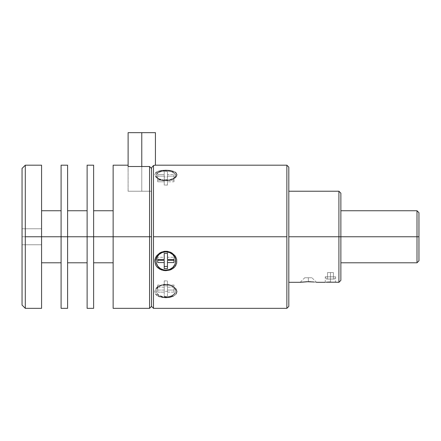 <?xml version="1.0" encoding="UTF-8"?>
<svg xmlns="http://www.w3.org/2000/svg" width="441" height="441" viewBox="0 0 441 441"><rect width="100%" height="100%" fill="white"/><g stroke="black" fill="none" stroke-linecap="round" stroke-linejoin="round"><path stroke-width="0.33" stroke-dasharray="2.21 1.65" d="M160.535 285.333L158.165 286.534L155.679 288.899L154.785 291.606L155.69 294.13L156.764 295.189L159.857 296.76L165.844 297.653L165.844 296.87A9.757 6.273 180 0 1 156.483 292.377A9.757 6.273 180 0 1 160.535 285.333A9.757 6.273 180 0 1 165.844 284.324L161.731 284.947L157.713 286.843M176.009 288.894L173.522 286.529L171.841 285.625L165.844 284.324A9.757 6.273 180 0 1 171.152 285.333A9.757 6.273 180 0 1 175.204 292.377A9.757 6.273 180 0 1 165.844 296.87L165.844 297.366A9.757 6.273 0 0 0 175.606 291.093A9.757 6.273 0 0 0 165.844 284.82L165.844 284.324A9.757 6.273 180 0 1 175.606 290.597A9.757 6.273 180 0 1 165.844 296.87A9.757 6.273 180 0 1 156.086 290.597A9.757 6.273 180 0 1 165.844 284.324L165.844 284.82L160.425 285.878L157.729 287.609L156.831 288.695L156.274 289.869L156.274 292.317L157.729 294.582L158.942 295.531L163.942 297.251L169.581 296.892L173.958 294.582L174.862 293.497L175.606 291.093L174.862 288.695L172.745 286.661L169.581 285.299L165.844 284.82A9.757 6.273 0 0 0 156.086 291.093A9.757 6.273 0 0 0 165.844 297.366L165.844 296.87L165.844 297.653L169.956 297.256L174.934 295.183L176.676 292.907L176.907 291.595L176.009 288.894L173.522 286.529L169.95 284.947L167.938 284.533L163.754 284.533L159.84 285.625M155.679 172.855L154.785 174.796L155.017 175.865L156.764 177.938L159.857 179.575L165.844 180.788A9.757 4.879 0 0 1 157.878 178.726A9.757 4.879 0 0 1 157.178 173.666A9.757 4.879 0 0 1 165.844 171.031L165.844 170.276L161.731 170.557L158.159 171.411L155.679 172.855L154.785 174.796L155.69 176.924L157.878 178.726M165.844 180.788L165.844 180.226A9.757 4.879 180 0 0 175.606 175.347A9.757 4.879 180 0 0 165.844 170.469L165.844 171.031A9.757 4.879 0 0 1 175.606 175.909A9.757 4.879 0 0 1 165.844 180.788A9.757 4.879 0 0 1 156.086 175.909A9.757 4.879 0 0 1 165.844 171.031L165.844 170.469L160.425 171.29L156.831 173.478L156.274 174.393L156.274 176.301L157.729 178.059L158.942 178.798L163.942 180.132L169.581 179.856L173.958 178.059L175.419 176.301L175.606 175.347L174.862 173.478L172.745 171.896L169.581 170.838L165.844 170.469A9.757 4.879 180 0 0 156.086 175.347A9.757 4.879 180 0 0 165.844 180.226L165.844 180.788L169.961 180.126L173.528 178.82L176.009 176.913L176.907 174.779L176.003 172.844L173.517 171.406L167.944 170.342L165.844 170.276L165.844 171.031A9.757 4.879 0 0 1 174.515 173.666A9.757 4.879 0 0 1 173.815 178.726A9.757 4.879 0 0 1 165.844 180.788M156.086 260.912A9.757 9.173 180 0 0 165.844 269.969L165.844 269.969A9.757 9.173 180 0 0 175.606 260.912A9.757 9.173 180 0 1 165.844 269.969L165.844 269.969A9.757 9.173 180 0 1 156.086 260.912M22.05 236.767L22.05 244.766L22.05 236.767L41.57 236.767L22.05 236.767L22.05 244.766L22.05 236.767L41.57 236.767L22.05 236.767L41.57 236.767L41.57 244.766L41.57 236.767L25.302 236.767L25.302 165.193L25.302 236.767L41.57 236.767L41.57 210.743L41.57 236.767L61.09 236.767L41.57 236.767L41.57 308.336L41.57 210.743L41.57 236.767L22.05 236.767L22.05 228.769L22.05 236.767L41.57 236.767L41.57 228.769L41.57 236.767L22.05 236.767L22.05 168.445L22.05 236.767M41.57 165.193L41.57 236.767L41.57 165.193M61.09 236.767L61.09 165.193L61.09 236.767L67.594 236.767L61.09 236.767L61.09 210.743L61.09 308.336L61.09 236.767M67.594 165.193L67.594 236.767L67.594 210.743L67.594 236.767L87.114 236.767L67.594 236.767L67.594 308.336L67.594 165.193M418.944 236.767L418.944 256.287L418.95 236.767L416.999 236.767L416.999 210.743L416.999 236.767L340.871 236.767L340.871 210.743L340.871 236.767L338.92 236.767L338.92 191.223L338.92 236.767L288.816 236.767L288.816 191.223L288.816 306.385L288.816 167.145L288.816 282.312L288.816 191.223L288.816 236.767L338.92 236.767L338.92 282.312L338.92 236.767L340.871 236.767L340.871 280.36L340.871 210.743L340.871 236.767L416.999 236.767L416.999 262.792L416.999 236.767L418.95 236.767L418.95 260.84L418.95 236.767M87.114 236.767L87.114 165.193L87.114 236.767L93.624 236.767L87.114 236.767L87.114 210.743L87.114 308.336L87.114 236.767M93.624 165.193L93.624 236.767L93.624 210.743L93.624 236.767L113.144 236.767L93.624 236.767L93.624 308.336L93.624 165.193M113.144 236.767L113.144 165.193L113.144 236.767L149.576 236.767L113.144 236.767L113.144 210.743L113.144 308.336L113.144 236.767M340.871 193.175L340.871 262.792L340.871 193.175M311.919 277.758L308.336 277.758L311.919 277.758L316.473 282.312L308.336 281.689L308.336 277.758L311.919 277.758L304.759 277.758L308.336 277.758L308.336 281.689L308.336 277.758L308.336 281.689L301.627 282.113M300.872 282.218L301.661 282.113L300.872 282.218M149.576 166.511L149.576 236.767L149.576 166.511L151.533 168.501L151.533 236.767L149.576 236.767L151.533 236.767L151.533 306.385L151.533 167.806L151.533 191.223L141.77 191.223L141.77 132.664L155.43 132.664L141.77 132.664L141.77 191.223L151.533 191.223L151.533 167.806L153.485 165.54L151.533 167.806L151.533 191.223L151.533 167.806L151.533 191.223L128.116 191.223L141.77 191.223L141.77 166.511L141.77 191.223L128.116 191.223L151.533 191.223L128.105 191.223L151.533 191.223L151.533 168.501L151.533 191.223L151.533 168.501L149.576 166.511L128.105 166.511L128.105 191.223L151.533 191.223L128.105 191.223L128.105 166.511L128.105 191.223L128.105 166.511L149.576 166.511M128.105 165.193L128.105 166.511L128.105 165.193M149.576 308.336L149.576 236.767L149.576 308.336M154.929 165.287L153.485 165.54L154.929 165.287M153.485 236.767L153.485 165.54L153.485 236.767L286.865 236.767L153.485 236.767L153.485 308.336M286.865 165.193L286.865 308.336L286.865 165.193M156.764 177.938L161.737 180.126L165.844 180.59L169.961 180.126L174.939 177.921L173.815 178.726M158.159 171.411L156.748 172.062M159.857 296.76L161.737 297.256M156.764 295.189L158.17 296.071M156.748 287.642L155.012 290.239L154.785 291.606L155.69 294.13M128.116 132.664L141.77 132.664L128.116 132.664M288.816 236.767L288.816 282.312L288.816 236.767M335.651 282.312L331.875 282.014L325.656 282.268M329.455 282.025L334.195 282.168M332.784 282.058L332.327 282.047M308.336 281.689L301.661 282.113M316.473 282.312L310.475 281.733M308.336 277.758L304.759 277.758L308.336 277.758M25.302 308.336L25.302 236.767L25.302 308.336M157.713 262.549L157.713 260.328L157.713 262.549M157.713 259.495L157.713 257.268L157.713 259.495M164.217 259.495L164.217 257.268L157.713 257.268L164.217 257.268L164.217 259.495M164.217 253.382L164.217 257.268L164.217 253.382M167.47 253.382L167.47 251.155L164.217 251.155L167.47 251.155L167.47 253.382M173.98 259.495L173.98 257.268L173.98 259.495L173.98 257.268L167.47 257.268L167.47 251.155L167.47 259.495M173.98 262.549L173.98 260.328L173.98 262.549M167.47 266.441L167.47 268.668M164.217 268.668L164.217 266.441L164.217 268.668M164.217 260.328L164.217 266.441L164.217 260.328M173.98 260.328L173.98 257.268L167.47 257.268M176.009 257.384L176.907 261.243L175.998 265.047M157.713 174.531L164.217 174.531L164.217 171.279L167.47 171.279L167.47 174.531L173.98 174.531L173.98 176.157L167.47 176.157L167.47 179.415L164.217 179.415L164.217 176.157L157.713 176.157L157.713 174.531L157.713 180.171L164.217 180.171L164.217 174.531L157.713 174.531L157.713 181.797L157.713 174.531M157.713 176.157L164.217 176.157L164.217 181.797L157.713 181.797L157.713 176.157M164.217 176.157L164.217 185.049L164.217 176.157M164.217 179.415L167.47 179.415L167.47 185.049L164.217 185.049L164.217 179.415M167.47 179.415L167.47 185.049L167.47 179.415M167.47 176.157L173.98 176.157L173.98 181.797L167.47 181.797L167.47 176.157M173.98 174.531L173.98 181.797L173.98 174.531L167.47 174.531L167.47 180.171L173.98 180.171L173.98 174.531M167.47 174.531L167.47 180.171L167.47 174.531M167.47 171.279L164.217 171.279L164.217 176.913L167.47 176.913L167.47 171.279M164.217 171.279L164.217 180.171L164.217 171.279M167.47 185.049L164.217 185.049L164.217 181.797L157.713 181.797L157.713 180.171L164.217 180.171L164.217 176.913L167.47 176.913L167.47 180.171L173.98 180.171L173.98 181.797L167.47 181.797L167.47 185.049M174.934 172.056L173.517 171.406M157.713 290.051L164.217 290.051L164.217 285.867L167.47 285.867L167.47 290.051L173.98 290.051L173.98 292.14L167.47 292.14L167.47 296.324L164.217 296.324L164.217 292.14L157.713 292.14L157.713 285.068L164.217 285.068L164.217 290.051L157.713 290.051L157.713 292.14L157.713 285.068L157.713 290.051M157.713 292.14L164.217 292.14L164.217 287.157L157.713 287.157L157.713 292.14M164.217 292.14L164.217 287.157L164.217 292.14M164.217 296.324L167.47 296.324L167.47 291.341L164.217 291.341L164.217 296.324M167.47 296.324L167.47 287.157L167.47 296.324M167.47 292.14L173.98 292.14L173.98 287.157L167.47 287.157L167.47 292.14M173.98 290.051L173.98 285.068L173.98 292.14L173.98 290.051L167.47 290.051L167.47 285.068L173.98 285.068L173.98 290.051M167.47 290.051L167.47 280.884L167.47 290.051M167.47 285.867L164.217 285.867L164.217 280.884L167.47 280.884L167.47 285.867M164.217 285.867L164.217 280.884L164.217 285.867M167.47 291.341L164.217 291.341L164.217 287.157L157.713 287.157L157.713 285.068L164.217 285.068L164.217 280.884L167.47 280.884L167.47 285.068L173.98 285.068L173.98 287.157L167.47 287.157L167.47 291.341M171.841 285.625L171.152 285.333M173.528 296.065L176.009 294.119M334.559 282.196L330.463 282.014L330.463 276.805L325.254 276.805L330.463 276.805L325.254 276.805L326.555 279.059L334.366 279.059L326.555 279.059L325.254 276.805L335.667 276.805L334.366 279.059L335.667 276.805L330.463 276.805L330.463 282.019L330.463 276.805L335.667 276.805L330.463 276.805L330.463 282.014L330.094 282.019M335.667 276.805L335.463 282.29M333.049 282.086L332.768 282.069M326.787 282.168L326.213 282.212M326.555 279.059L334.366 279.059L326.555 279.059M330.463 279.059L327.531 279.059L333.39 279.059L327.531 279.059L327.531 272.555L330.463 272.555L330.463 279.059L330.463 272.555L333.39 272.555L333.39 279.059L330.463 279.059L333.39 279.059L333.39 272.555L333.39 279.059L333.39 272.555L330.463 272.555L330.463 279.059L330.463 272.555L327.531 272.555L327.531 279.059L330.463 279.059M327.531 272.555L327.531 279.059L327.531 272.555L330.463 272.555L327.531 272.555M330.463 272.555L333.39 272.555L330.463 272.555M175.606 290.597L175.606 291.093M175.606 175.909L175.606 175.347M22.05 244.766L41.57 244.766L22.05 244.766M304.759 277.758L300.205 282.312M128.116 191.223L128.116 166.511M22.05 228.769L41.57 228.769L22.05 228.769M156.086 175.909L156.086 175.347M156.086 290.597L156.086 291.093M325.254 282.306L325.254 276.805"/><path stroke-width="0.66" d="M161.737 297.256L165.844 297.653L169.956 297.256L173.528 296.065M158.17 296.071L159.857 296.76M155.69 294.13L156.764 295.189M158.165 286.534L156.748 287.642M156.748 172.062L155.679 172.855M173.517 171.406L169.956 170.551L165.844 170.276L161.731 170.557L158.159 171.411M176.009 257.384L174.934 255.648L171.841 252.925L169.956 252.031L165.844 251.298L167.933 251.48L171.841 252.925L174.934 255.648L176.681 259.28L176.676 263.205L174.928 266.684L173.517 268.089L169.95 270.024L165.844 270.68L163.749 270.515L159.84 269.203L156.748 266.673L155.679 265.019L154.785 261.226L155.017 259.258L156.764 255.637L159.857 252.919L163.76 251.48L165.844 251.298L165.844 251.629A9.757 9.173 180 0 1 175.606 260.912A9.757 9.173 180 0 0 175.606 260.802A9.757 9.173 180 0 0 165.844 251.629A9.757 9.173 180 0 0 156.086 260.912A9.757 9.173 180 0 1 156.086 260.802L156.831 257.511L158.942 254.54L162.112 252.55L165.844 251.85A9.757 9.173 0 0 1 175.606 261.022A9.757 9.173 0 0 1 165.844 270.195L165.844 270.68L161.731 270.019L158.159 268.078L156.748 266.673L155.679 265.019L154.785 261.226L155.69 257.373L156.764 255.637L159.857 252.919L161.737 252.031L165.844 251.298L165.844 251.85L169.581 252.55L172.745 254.54L174.862 257.511L175.419 259.236L175.419 262.814L174.862 264.534L172.745 267.511L169.581 269.495L165.844 270.195L163.942 270.019L160.425 268.646L157.729 266.116L156.274 262.814L156.086 261.022A9.757 9.173 0 0 1 165.844 251.85L165.844 251.629A9.757 9.173 180 0 0 156.086 260.802M25.302 165.193L22.05 168.445L22.05 305.084L25.302 308.336L25.302 165.193L25.302 236.767L41.57 236.767L41.57 165.193L25.302 165.193L22.05 168.445L22.05 305.084L25.302 308.336L25.302 236.767L67.594 236.767L67.594 165.193L61.09 165.193L61.09 308.336L61.09 236.767L41.57 236.767L41.57 165.193M61.09 165.193L61.09 236.767L67.594 236.767L67.594 308.336L67.594 236.767L93.624 236.767L93.624 165.193L87.114 165.193L87.114 308.336L87.114 236.767L67.594 236.767L67.594 165.193M416.999 236.767L418.95 236.767L418.95 212.694L418.95 236.767L416.999 236.767L416.999 210.743L416.999 236.767L340.871 236.767L416.999 236.767L416.999 262.792L416.999 236.767M87.114 165.193L87.114 236.767L93.624 236.767L93.624 308.336L93.624 236.767L149.576 236.767L149.576 166.511L128.105 166.511L128.105 165.193L113.144 165.193L113.144 308.336L113.144 236.767L93.624 236.767L93.624 165.193M338.92 236.767L340.871 236.767L340.871 193.175L340.871 236.767L338.92 236.767L338.92 191.223L338.92 236.767L288.816 236.767L338.92 236.767L338.92 282.312L338.92 236.767M288.816 282.312L300.205 282.312L308.336 281.689L313.948 281.986M300.205 282.312L306.804 281.711L313.97 281.992M128.105 165.193L128.105 166.511L149.576 166.511L151.533 168.501L151.533 306.385L151.533 167.806L153.485 165.54L151.533 167.806L151.533 168.501L149.576 166.511L149.576 308.336L149.576 236.767L151.533 236.767L113.144 236.767L113.144 165.193M286.865 308.336L288.816 306.385L288.816 167.145L286.865 165.193L286.865 308.336L286.865 165.193L288.816 167.145L288.816 306.385L286.865 308.336L153.485 308.336L153.485 236.767L286.865 236.767L153.485 236.767L153.485 308.336L153.485 165.54L155.43 165.193L153.485 165.54L153.485 236.767M141.77 132.664L141.77 166.511L141.77 132.664L128.116 132.664L155.43 132.664L141.77 132.664M340.871 280.36L340.871 236.767L340.871 280.36L338.92 282.312L334.146 282.163M326.577 282.179L329.455 282.025M310.475 281.733L309.439 281.7M309.273 281.7L308.336 281.689M418.95 260.84L418.95 236.767L418.95 260.84L416.999 262.792L340.871 262.792M41.57 308.336L41.57 228.769L41.57 308.336L25.302 308.336M167.47 259.495L173.98 259.495L173.98 262.549L167.47 262.549L167.47 268.668L164.217 268.668L164.217 260.328L157.713 260.328L164.217 260.328L164.217 262.549L157.713 262.549L164.217 262.549L164.217 268.668L167.47 268.668L167.47 262.549L173.98 262.549L173.98 259.495L167.47 259.495L167.47 253.382L164.217 253.382L164.217 259.495L157.713 259.495L157.713 262.549L157.713 259.495L164.217 259.495L164.217 253.382L167.47 253.382L167.47 257.268M173.98 260.328L167.47 260.328L167.47 262.549L167.47 260.328L173.98 260.328L173.98 259.495M167.47 268.668L167.47 266.441L164.217 266.441L167.47 266.441M175.998 265.047L174.928 266.684L171.836 269.208L169.95 270.024L165.844 270.68L165.844 270.195A9.757 9.173 0 0 1 156.086 261.022M174.939 177.921L176.009 176.913L176.907 174.779L176.003 172.844L174.934 172.056M176.009 294.119L176.907 291.595L176.009 288.894M326.213 282.212L334.559 282.196M330.463 282.014L326.263 282.207M61.09 210.743L41.57 210.743M87.114 210.743L67.594 210.743M340.871 210.743L416.999 210.743L418.95 212.694M113.144 210.743L93.624 210.743M288.816 191.223L338.92 191.223L340.871 193.175M113.144 308.336L149.576 308.336L151.533 306.385L153.485 308.336M286.865 165.193L155.43 165.193L155.43 132.664M128.116 166.511L128.116 132.664M325.221 282.312L316.473 282.312M113.144 262.792L93.624 262.792M93.624 308.336L87.114 308.336M87.114 262.792L67.594 262.792M67.594 308.336L61.09 308.336M61.09 262.792L41.57 262.792"/></g></svg>

